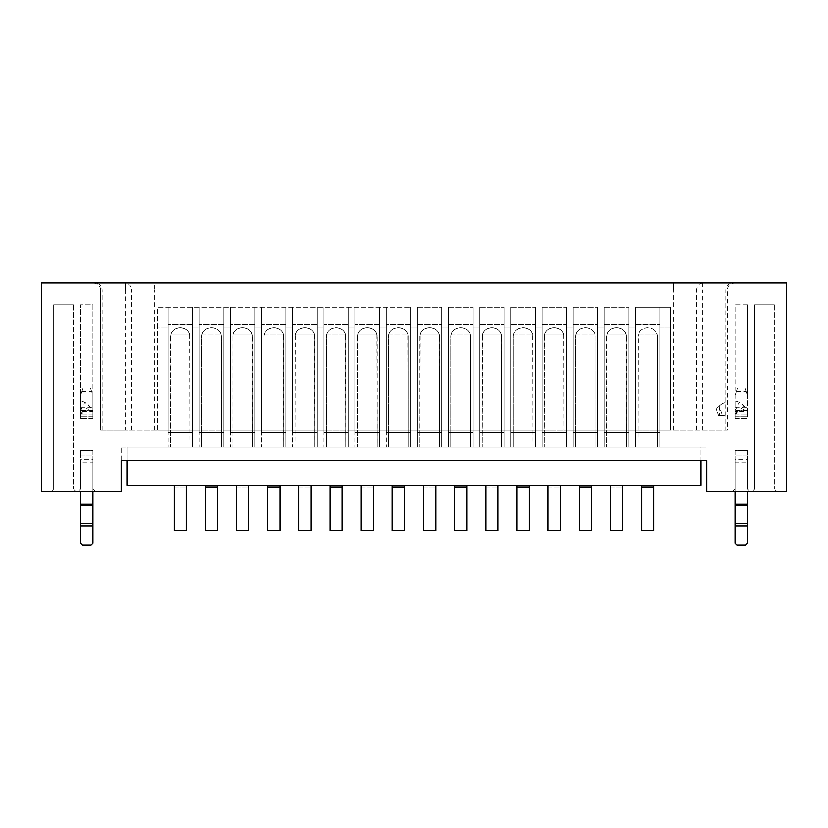 <?xml version="1.0" encoding="UTF-8"?>
<svg xmlns="http://www.w3.org/2000/svg" width="828" height="828" viewBox="0 0 828 828"><rect width="100%" height="100%" fill="white"/><g stroke="black" fill="none" stroke-linecap="round" stroke-linejoin="round"><path stroke-width="0.62" stroke-dasharray="4.14 3.1" d="M125.194 429.991L100.654 429.991L100.654 290.131L125.194 290.131L125.194 429.991L727.346 429.991L727.346 290.131C727.812 285.691 730.265 283.238 734.705 282.772M706.853 460.668L706.853 491.335L786.6 491.335L786.6 282.772L41.4 282.772L41.4 491.335L121.147 491.335L121.147 447.172L121.147 460.668L126.912 460.668L126.912 485.198L701.088 485.198L701.088 460.668L706.853 460.668L121.147 460.668M752.248 491.335L776.788 491.335L752.248 491.335L776.788 491.335L752.248 491.335L754.701 488.882L774.335 488.882L776.788 491.335L774.335 488.882L754.701 488.882L774.335 488.882L754.701 488.882L754.701 304.849L774.335 304.849L774.335 488.882L774.335 304.849L754.701 304.849L774.335 304.849L754.701 304.849L754.701 488.882L752.248 491.335M749.795 491.335L732.614 491.335L749.795 491.335L747.342 488.882L735.067 488.882L732.614 491.335L735.067 488.882L747.342 488.882L749.795 491.335M51.212 491.335L75.752 491.335L51.212 491.335L75.752 491.335L51.212 491.335L53.665 488.882L73.299 488.882L75.752 491.335L73.299 488.882L53.665 488.882L73.299 488.882L53.665 488.882L53.665 304.849L73.299 304.849L73.299 488.882L73.299 304.849L53.665 304.849L73.299 304.849L53.665 304.849L53.665 488.882L51.212 491.335M78.205 491.335L95.386 491.335L78.205 491.335L80.658 488.882L92.933 488.882L95.386 491.335L92.933 488.882L80.658 488.882L78.205 491.335M702.806 282.772L95.22 282.772L732.78 282.772L702.806 282.772L702.806 290.131L125.194 290.131M121.147 447.172L706.853 447.172L121.147 447.172M126.912 460.668L701.088 460.668L701.088 447.172L126.912 447.172L701.088 447.172L701.088 460.668L126.912 460.668L126.912 447.172L126.912 460.668L701.088 460.668M659.988 432.444L659.988 447.172L635.449 447.172L659.988 447.172L659.988 429.991L659.988 447.172L635.449 447.172L635.449 432.444L659.988 432.444L659.988 307.302L659.988 429.991L635.449 429.991L635.449 447.172L659.988 447.172L659.988 432.444L635.449 432.444L635.449 447.172L635.449 307.302L635.449 432.444L635.449 307.302L635.449 429.991L659.988 429.991L659.988 307.302L659.988 432.444M628.825 432.444L628.825 447.172L604.285 447.172L628.825 447.172L628.825 429.991L628.825 447.172L604.285 447.172L604.285 432.444L628.825 432.444L628.825 307.302L628.825 429.991L604.285 429.991L604.285 447.172L628.825 447.172L628.825 432.444L604.285 432.444L604.285 447.172L604.285 307.302L604.285 432.444L604.285 307.302L604.285 429.991L628.825 429.991L628.825 307.302L628.825 432.444M597.661 432.444L597.661 447.172L573.121 447.172L597.661 447.172L597.661 429.991L597.661 447.172L573.121 447.172L573.121 432.444L597.661 432.444L597.661 307.302L597.661 429.991L573.121 429.991L573.121 447.172L597.661 447.172L597.661 432.444L573.121 432.444L573.121 447.172L573.121 307.302L573.121 432.444L573.121 307.302L573.121 429.991L597.661 429.991L597.661 307.302L597.661 432.444M566.497 432.444L566.497 447.172L541.967 447.172L566.497 447.172L566.497 429.991L566.497 447.172L541.967 447.172L541.967 432.444L566.497 432.444L566.497 307.302L566.497 429.991L541.967 429.991L541.967 447.172L566.497 447.172L566.497 432.444L541.967 432.444L541.967 447.172L541.967 307.302L541.967 432.444L541.967 307.302L541.967 429.991L566.497 429.991L566.497 307.302L566.497 432.444M535.333 432.444L535.333 447.172L510.804 447.172L535.333 447.172L535.333 429.991L535.333 447.172L510.804 447.172L510.804 432.444L535.333 432.444L535.333 307.302L535.333 429.991L510.804 429.991L510.804 447.172L535.333 447.172L535.333 432.444L510.804 432.444L510.804 447.172L510.804 307.302L510.804 432.444L510.804 307.302L510.804 429.991L535.333 429.991L535.333 307.302L535.333 432.444M504.18 432.444L504.18 447.172L479.64 447.172L504.18 447.172L504.18 429.991L504.18 447.172L479.64 447.172L479.64 432.444L504.18 432.444L504.18 307.302L504.18 429.991L479.64 429.991L479.64 447.172L504.18 447.172L504.18 432.444L479.64 432.444L479.64 447.172L479.64 307.302L479.64 432.444L479.64 307.302L479.64 429.991L504.18 429.991L504.18 307.302L504.18 432.444M473.016 432.444L473.016 447.172L448.476 447.172L473.016 447.172L473.016 429.991L473.016 447.172L448.476 447.172L448.476 432.444L473.016 432.444L473.016 307.302L473.016 429.991L448.476 429.991L448.476 447.172L473.016 447.172L473.016 432.444L448.476 432.444L448.476 447.172L448.476 307.302L448.476 432.444L448.476 307.302L448.476 429.991L473.016 429.991L473.016 307.302L473.016 432.444M441.852 432.444L441.852 447.172L417.312 447.172L441.852 447.172L441.852 429.991L441.852 447.172L417.312 447.172L417.312 432.444L441.852 432.444L441.852 307.302L441.852 429.991L417.312 429.991L417.312 447.172L441.852 447.172L441.852 432.444L417.312 432.444L417.312 447.172L417.312 307.302L417.312 432.444L417.312 307.302L417.312 429.991L441.852 429.991L441.852 307.302L441.852 432.444M168.012 432.444L168.012 307.302L168.012 432.444L192.551 432.444L192.551 447.172L168.012 447.172L192.551 447.172L192.551 429.991L192.551 447.172L168.012 447.172L192.551 447.172L192.551 307.302L192.551 429.991L168.012 429.991L168.012 447.172L168.012 307.302L168.012 429.991L192.551 429.991L192.551 307.302L192.551 432.444L168.012 432.444M199.175 432.444L199.175 307.302L199.175 432.444L223.715 432.444L223.715 447.172L199.175 447.172L223.715 447.172L223.715 429.991L223.715 447.172L199.175 447.172L223.715 447.172L223.715 307.302L223.715 429.991L199.175 429.991L199.175 447.172L199.175 307.302L199.175 429.991L223.715 429.991L223.715 307.302L223.715 432.444L199.175 432.444M230.339 432.444L230.339 307.302L230.339 432.444L254.879 432.444L254.879 447.172L230.339 447.172L254.879 447.172L254.879 429.991L254.879 447.172L230.339 447.172L254.879 447.172L254.879 307.302L254.879 429.991L230.339 429.991L230.339 447.172L230.339 307.302L230.339 429.991L254.879 429.991L254.879 307.302L254.879 432.444L230.339 432.444M261.503 432.444L261.503 307.302L261.503 432.444L286.033 432.444L286.033 447.172L261.503 447.172L286.033 447.172L286.033 429.991L286.033 447.172L261.503 447.172L286.033 447.172L286.033 307.302L286.033 429.991L261.503 429.991L261.503 447.172L261.503 307.302L261.503 429.991L286.033 429.991L286.033 307.302L286.033 432.444L261.503 432.444M292.667 432.444L292.667 307.302L292.667 432.444L317.196 432.444L317.196 447.172L292.667 447.172L317.196 447.172L317.196 429.991L317.196 447.172L292.667 447.172L317.196 447.172L317.196 307.302L317.196 429.991L292.667 429.991L292.667 447.172L292.667 307.302L292.667 429.991L317.196 429.991L317.196 307.302L317.196 432.444L292.667 432.444M323.82 432.444L323.82 307.302L323.82 432.444L348.36 432.444L348.36 447.172L323.82 447.172L348.36 447.172L348.36 429.991L348.36 447.172L323.82 447.172L348.36 447.172L348.36 307.302L348.36 429.991L323.82 429.991L323.82 447.172L323.82 307.302L323.82 429.991L348.36 429.991L348.36 307.302L348.36 432.444L323.82 432.444M354.984 432.444L354.984 307.302L354.984 432.444L379.524 432.444L379.524 447.172L354.984 447.172L379.524 447.172L379.524 429.991L379.524 447.172L354.984 447.172L379.524 447.172L379.524 307.302L379.524 429.991L354.984 429.991L354.984 447.172L354.984 307.302L354.984 429.991L379.524 429.991L379.524 307.302L379.524 432.444L354.984 432.444M386.148 432.444L386.148 307.302L386.148 432.444L410.688 432.444L410.688 447.172L386.148 447.172L410.688 447.172L410.688 429.991L410.688 447.172L386.148 447.172L410.688 447.172L410.688 307.302L410.688 429.991L386.148 429.991L386.148 447.172L386.148 307.302L386.148 429.991L410.688 429.991L410.688 307.302L410.688 432.444L386.148 432.444M102.134 429.991L102.134 290.131L100.654 290.131L100.654 429.991L725.866 429.991L725.866 290.131C726.27 285.66 728.578 283.207 732.78 282.772M657.535 337.244L657.535 447.172L637.902 447.172L657.535 447.172L637.902 447.172L657.535 447.172L657.535 337.244C658.136 324.576 637.301 324.576 637.902 337.244L637.902 447.172L638.212 334.791L657.225 334.791L657.535 337.244C658.136 324.576 637.301 324.576 637.902 337.244L638.212 334.791C640.106 325.187 655.331 325.187 657.225 334.791C655.331 325.187 640.106 325.187 638.212 334.791L657.225 334.791L657.535 447.172L657.535 337.244M635.449 324.483L659.988 324.483L635.449 324.483M659.988 326.936L670.411 326.936L670.411 429.991L659.988 429.991L670.411 429.991L670.411 326.936L659.988 326.936M635.449 429.991L628.825 429.991L635.449 429.991M604.285 429.991L597.661 429.991L604.285 429.991M573.121 429.991L566.497 429.991L573.121 429.991M541.967 429.991L535.333 429.991L541.967 429.991M510.804 429.991L504.18 429.991L510.804 429.991M479.64 429.991L473.016 429.991L479.64 429.991M448.476 429.991L441.852 429.991L448.476 429.991M417.312 429.991L410.688 429.991L417.312 429.991M386.148 429.991L379.524 429.991L386.148 429.991M354.984 429.991L348.36 429.991L354.984 429.991M323.82 429.991L317.196 429.991L323.82 429.991M292.667 429.991L286.033 429.991L292.667 429.991M261.503 429.991L254.879 429.991L261.503 429.991M230.339 429.991L223.715 429.991L230.339 429.991M199.175 429.991L192.551 429.991L199.175 429.991M168.012 429.991L157.589 429.991L168.012 429.991M635.449 307.302L670.411 307.302L670.411 326.936L670.411 307.302L635.449 307.302M628.825 326.936L635.449 326.936L628.825 326.936M626.372 337.244L626.372 447.172L606.738 447.172L626.372 447.172L606.738 447.172L626.372 447.172L626.061 334.791L607.048 334.791L606.738 337.244C606.137 324.576 626.982 324.576 626.372 337.244C626.982 324.576 606.137 324.576 606.738 337.244L606.738 447.172L607.048 334.791C608.942 325.187 624.167 325.187 626.061 334.791L626.372 337.244M604.285 324.483L628.825 324.483L604.285 324.483M604.285 307.302L628.825 307.302L604.285 307.302M597.661 326.936L604.285 326.936L597.661 326.936M595.208 337.244L595.208 447.172L575.574 447.172L595.208 447.172L575.574 447.172L595.208 447.172L595.208 337.244C595.818 324.576 574.974 324.576 575.574 337.244L575.574 447.172L575.574 337.244C574.974 324.576 595.818 324.576 595.208 337.244L595.208 447.172L594.897 334.791L575.895 334.791C577.778 325.187 593.003 325.187 594.897 334.791L595.208 337.244M573.121 324.483L597.661 324.483L573.121 324.483M573.121 307.302L597.661 307.302L573.121 307.302M566.497 326.936L573.121 326.936L566.497 326.936M564.044 337.244L564.044 447.172L544.42 447.172L564.044 447.172L544.42 447.172L564.044 447.172L563.733 334.791L544.731 334.791L544.42 337.244C543.81 324.576 564.655 324.576 564.044 337.244C564.655 324.576 543.81 324.576 544.42 337.244L544.42 447.172L544.731 334.791C546.625 325.187 561.839 325.187 563.733 334.791L564.044 337.244M541.967 324.483L566.497 324.483L541.967 324.483M541.967 307.302L566.497 307.302L541.967 307.302M535.333 326.936L541.967 326.936L535.333 326.936M532.88 337.244L532.88 447.172L513.256 447.172L532.88 447.172L513.256 447.172L532.88 447.172L532.88 337.244C533.491 324.576 512.646 324.576 513.256 337.244L513.256 447.172L513.256 337.244C512.646 324.576 533.491 324.576 532.88 337.244L532.88 447.172L532.57 334.791L513.567 334.791C515.461 325.187 530.676 325.187 532.57 334.791L532.88 337.244M510.804 324.483L535.333 324.483L510.804 324.483M510.804 307.302L535.333 307.302L510.804 307.302M504.18 326.936L510.804 326.936L504.18 326.936M501.716 337.244L501.716 447.172L482.093 447.172L501.716 447.172L482.093 447.172L501.716 447.172L501.406 334.791L482.403 334.791L482.093 337.244C481.482 324.576 502.327 324.576 501.716 337.244C502.327 324.576 481.482 324.576 482.093 337.244L482.093 447.172L482.403 334.791C484.297 325.187 499.512 325.187 501.406 334.791L501.716 337.244M479.64 324.483L504.18 324.483L479.64 324.483M479.64 307.302L504.18 307.302L479.64 307.302M473.016 326.936L479.64 326.936L473.016 326.936M470.563 337.244L470.563 447.172L450.929 447.172L470.563 447.172L450.929 447.172L470.563 447.172L470.563 337.244C471.163 324.576 450.318 324.576 450.929 337.244L450.929 447.172L450.929 337.244C450.318 324.576 471.163 324.576 470.563 337.244L470.563 447.172L470.242 334.791L451.239 334.791C453.133 325.187 468.358 325.187 470.242 334.791L470.563 337.244M448.476 324.483L473.016 324.483L448.476 324.483M448.476 307.302L473.016 307.302L448.476 307.302M441.852 326.936L448.476 326.936L441.852 326.936M439.399 337.244L439.399 447.172L419.765 447.172L439.399 447.172L419.765 447.172L439.399 447.172L439.088 334.791L420.075 334.791L419.765 337.244C419.154 324.576 439.999 324.576 439.399 337.244C439.999 324.576 419.154 324.576 419.765 337.244L419.765 447.172L420.075 334.791C421.969 325.187 437.194 325.187 439.088 334.791L439.399 337.244M417.312 324.483L441.852 324.483L417.312 324.483M417.312 307.302L441.852 307.302L417.312 307.302M410.688 326.936L417.312 326.936L410.688 326.936M157.589 429.991L157.589 326.936L168.012 326.936L157.589 326.936L157.589 307.302L410.688 307.302L157.589 307.302L157.589 429.991M192.551 324.483L168.012 324.483L192.551 324.483M190.098 337.244L190.098 447.172L170.464 447.172L190.098 447.172L170.464 447.172L190.098 447.172L189.788 334.791L170.775 334.791L170.464 337.244C169.864 324.576 190.699 324.576 190.098 337.244C190.699 324.576 169.864 324.576 170.464 337.244L170.464 447.172L170.775 334.791C172.669 325.187 187.894 325.187 189.788 334.791L190.098 337.244M192.551 326.936L199.175 326.936L192.551 326.936M223.715 324.483L199.175 324.483L223.715 324.483M221.262 337.244L221.262 447.172L201.628 447.172L221.262 447.172L201.628 447.172L221.262 447.172L221.262 337.244C221.863 324.576 201.018 324.576 201.628 337.244L201.628 447.172L201.628 337.244C201.018 324.576 221.863 324.576 221.262 337.244L221.262 447.172L220.952 334.791L201.939 334.791C203.833 325.187 219.058 325.187 220.952 334.791L221.262 337.244M223.715 326.936L230.339 326.936L223.715 326.936M254.879 324.483L230.339 324.483L254.879 324.483M252.426 337.244L252.426 447.172L232.792 447.172L252.426 447.172L232.792 447.172L252.426 447.172L252.105 334.791L233.103 334.791L232.792 337.244C232.182 324.576 253.026 324.576 252.426 337.244C253.026 324.576 232.182 324.576 232.792 337.244L232.792 447.172L233.103 334.791C234.997 325.187 250.222 325.187 252.105 334.791L252.426 337.244M254.879 326.936L261.503 326.936L254.879 326.936M286.033 324.483L261.503 324.483L286.033 324.483M283.58 337.244L283.58 447.172L263.956 447.172L283.58 447.172L263.956 447.172L283.58 447.172L283.58 337.244C284.19 324.576 263.345 324.576 263.956 337.244L263.956 447.172L263.956 337.244C263.345 324.576 284.19 324.576 283.58 337.244L283.58 447.172L283.269 334.791L264.267 334.791C266.161 325.187 281.375 325.187 283.269 334.791L283.58 337.244M286.033 326.936L292.667 326.936L286.033 326.936M317.196 324.483L292.667 324.483L317.196 324.483M314.743 337.244L314.743 447.172L295.12 447.172L314.743 447.172L295.12 447.172L314.743 447.172L314.433 334.791L295.43 334.791L295.12 337.244C294.509 324.576 315.354 324.576 314.743 337.244C315.354 324.576 294.509 324.576 295.12 337.244L295.12 447.172L295.43 334.791C297.324 325.187 312.539 325.187 314.433 334.791L314.743 337.244M317.196 326.936L323.82 326.936L317.196 326.936M348.36 324.483L323.82 324.483L348.36 324.483M345.907 337.244L345.907 447.172L326.284 447.172L345.907 447.172L326.284 447.172L345.907 447.172L345.907 337.244C346.518 324.576 325.673 324.576 326.284 337.244L326.284 447.172L326.284 337.244C325.673 324.576 346.518 324.576 345.907 337.244L345.907 447.172L345.597 334.791L326.594 334.791C328.488 325.187 343.703 325.187 345.597 334.791L345.907 337.244M348.36 326.936L354.984 326.936L348.36 326.936M379.524 324.483L354.984 324.483L379.524 324.483M377.071 337.244L377.071 447.172L357.437 447.172L377.071 447.172L357.437 447.172L377.071 447.172L376.761 334.791L357.758 334.791L357.437 337.244C356.837 324.576 377.682 324.576 377.071 337.244C377.682 324.576 356.837 324.576 357.437 337.244L357.437 447.172L357.758 334.791C359.642 325.187 374.867 325.187 376.761 334.791L377.071 337.244M379.524 326.936L386.148 326.936L379.524 326.936M410.688 324.483L386.148 324.483L410.688 324.483M408.235 337.244L408.235 447.172L388.601 447.172L408.235 447.172L388.601 447.172L408.235 447.172L408.235 337.244C408.846 324.576 388.001 324.576 388.601 337.244L388.601 447.172L388.601 337.244C388.001 324.576 408.846 324.576 408.235 337.244L408.235 447.172L407.925 334.791L388.912 334.791C390.806 325.187 406.03 325.187 407.925 334.791L408.235 337.244M747.342 459.726L747.342 488.882L747.342 455.121L747.342 488.882L747.342 459.726L735.067 459.726L735.067 488.882L735.067 455.121L735.067 488.882L735.067 462.169L747.342 462.169M735.067 462.169L735.067 491.335M735.067 459.726L735.067 543.396L735.067 488.882L735.067 504.273L747.342 504.273L747.342 543.396L747.342 504.273M735.067 450.494L735.067 455.121L735.067 450.494L747.342 450.494L747.342 455.121L747.342 450.494L735.067 450.494M80.658 462.169L80.658 488.882L80.658 455.121L80.658 488.882L80.658 462.169L92.933 462.169L92.933 488.882L92.933 455.121L92.933 488.882L92.933 459.726L80.658 459.726M92.933 459.726L92.933 543.396L92.933 488.882L92.933 543.396L91.09 545.228L92.933 543.396L91.09 545.228L82.5 545.228L80.658 543.396L80.658 491.335M92.933 462.169L92.933 491.335M92.933 450.494L92.933 455.121L92.933 450.494L80.658 450.494L80.658 455.121L80.658 450.494L92.933 450.494M719.294 406.093L719.698 415.439L725.1 415.294L725.1 402.667L722.182 403.733L719.273 406.041M719.698 415.439L718.621 415.47L716.096 408.556L719.139 406.144L716.096 408.556L718.621 415.47L722.492 415.366L719.139 406.144L722.182 403.733L725.1 402.667M725.1 415.294L722.492 415.366M747.342 491.335L747.342 543.396L745.5 545.228L736.91 545.228L735.067 543.396L736.91 545.228L735.067 543.396L735.067 504.273M80.658 505.566L80.658 543.396L80.658 505.566L92.933 505.566M747.342 455.121L735.067 455.121L747.342 455.121M736.91 545.228L745.5 545.228L747.342 543.396L745.5 545.228L736.91 545.228M735.067 505.566L747.342 505.566M735.067 523.389L747.342 523.389M747.342 525.925L735.067 525.925M92.933 525.925L80.658 525.925M80.658 523.389L92.933 523.389M80.658 455.121L92.933 455.121L80.658 455.121M80.658 543.396L82.5 545.228L91.09 545.228L82.5 545.228L80.658 543.396M170.775 334.791L189.788 334.791C187.894 325.187 172.669 325.187 170.775 334.791M201.939 334.791L220.952 334.791C219.058 325.187 203.833 325.187 201.939 334.791M233.103 334.791L252.105 334.791C250.222 325.187 234.997 325.187 233.103 334.791M264.267 334.791L283.269 334.791C281.375 325.187 266.161 325.187 264.267 334.791M295.43 334.791L314.433 334.791C312.539 325.187 297.324 325.187 295.43 334.791M326.594 334.791L345.597 334.791C343.703 325.187 328.488 325.187 326.594 334.791M357.758 334.791L376.761 334.791C374.867 325.187 359.642 325.187 357.758 334.791M388.912 334.791L407.925 334.791C406.03 325.187 390.806 325.187 388.912 334.791M420.075 334.791L439.088 334.791C437.194 325.187 421.969 325.187 420.075 334.791M451.239 334.791L470.242 334.791C468.358 325.187 453.133 325.187 451.239 334.791M482.403 334.791L501.406 334.791C499.512 325.187 484.297 325.187 482.403 334.791M513.567 334.791L532.57 334.791C530.676 325.187 515.461 325.187 513.567 334.791M544.731 334.791L563.733 334.791C561.839 325.187 546.625 325.187 544.731 334.791M575.895 334.791L594.897 334.791C593.003 325.187 577.778 325.187 575.895 334.791M607.048 334.791L626.061 334.791C624.167 325.187 608.942 325.187 607.048 334.791M236.477 485.198L248.742 485.198L236.477 485.198L248.742 485.198L236.477 485.198L236.477 530.593L236.477 485.198L236.477 530.593L248.742 530.593L248.742 485.198M361.122 485.198L373.387 485.198L361.122 485.198L373.387 485.198L361.122 485.198L361.122 530.593L361.122 485.198L361.122 530.593L373.387 530.593L373.387 485.198M485.767 485.198L498.042 485.198L485.767 485.198L498.042 485.198L485.767 485.198L485.767 530.593L485.767 485.198L485.767 530.593L498.042 530.593L498.042 485.198M610.422 485.198L622.687 485.198L610.422 485.198L622.687 485.198L610.422 485.198L610.422 530.593L610.422 485.198L610.422 530.593L622.687 530.593L622.687 485.198M267.63 485.198L267.63 530.593L267.63 485.198L279.905 485.198L267.63 485.198L279.905 485.198L267.63 485.198L267.63 530.593L279.905 530.593L279.905 485.198M392.286 485.198L392.286 530.593L392.286 485.198L404.55 485.198L392.286 485.198L404.55 485.198L392.286 485.198L392.286 530.593L404.55 530.593L404.55 485.198M516.931 485.198L516.931 530.593L516.931 485.198L529.206 485.198L516.931 485.198L529.206 485.198L516.931 485.198L516.931 530.593L529.206 530.593L529.206 485.198M641.586 485.198L641.586 530.593L641.586 485.198L653.851 485.198L641.586 485.198L653.851 485.198L641.586 485.198L641.586 530.593L653.851 530.593L653.851 485.198M591.523 485.198L579.258 485.198L591.523 485.198L579.258 485.198L591.523 485.198L591.523 530.593L591.523 485.198L591.523 530.593L579.258 530.593L591.523 530.593L579.258 530.593L579.258 485.198M466.878 485.198L454.613 485.198L466.878 485.198L454.613 485.198L466.878 485.198L466.878 530.593L466.878 485.198L466.878 530.593L454.613 530.593L466.878 530.593L454.613 530.593L454.613 485.198M342.233 485.198L329.958 485.198L342.233 485.198L329.958 485.198L342.233 485.198L342.233 530.593L342.233 485.198L342.233 530.593L329.958 530.593L342.233 530.593L329.958 530.593L329.958 485.198M217.578 485.198L205.313 485.198L217.578 485.198L205.313 485.198L217.578 485.198L217.578 530.593L217.578 485.198L217.578 530.593L205.313 530.593L217.578 530.593L205.313 530.593L205.313 485.198M560.37 485.198L548.095 485.198L560.37 485.198L548.095 485.198L560.37 485.198L560.37 530.593L560.37 485.198L560.37 530.593L548.095 530.593L548.095 486.916L548.095 530.593L560.37 530.593L548.095 530.593L548.095 485.198M435.714 485.198L423.45 485.198L435.714 485.198L423.45 485.198L435.714 485.198L435.714 530.593L435.714 485.198L435.714 530.593L423.45 530.593L423.45 486.916L423.45 530.593L435.714 530.593L423.45 530.593L423.45 485.198M311.069 485.198L298.794 485.198L311.069 485.198L298.794 485.198L311.069 485.198L311.069 530.593L311.069 485.198L311.069 530.593L298.794 530.593L298.794 486.916L298.794 530.593L311.069 530.593L298.794 530.593L298.794 485.198M186.414 485.198L174.149 485.198L186.414 485.198L174.149 485.198L186.414 485.198L186.414 530.593L186.414 485.198L186.414 530.593L174.149 530.593L174.149 486.916L174.149 530.593L186.414 530.593L174.149 530.593L174.149 485.198M267.63 530.593L279.905 530.593L267.63 530.593M392.286 530.593L404.55 530.593L392.286 530.593M516.931 530.593L529.206 530.593L516.931 530.593M641.586 530.593L653.851 530.593L641.586 530.593M248.742 530.593L236.477 530.593L248.742 530.593M373.387 530.593L361.122 530.593L373.387 530.593M498.042 530.593L485.767 530.593L498.042 530.593M622.687 530.593L610.422 530.593L622.687 530.593M747.342 304.849L735.067 304.849L735.067 401.083A14.718 14.718 0 0 1 745.469 408.411L735.067 414.248L735.067 416.836L747.342 416.836L747.342 304.849L735.067 304.849L735.067 411.619L747.342 411.619L747.342 395.474L744.9 388.177L737.51 388.177L735.067 395.474L736.299 391.799L746.111 391.799L747.342 395.474L747.342 304.849M735.067 414.248L735.067 401.083A14.718 14.718 0 0 1 739.207 402.429L744.061 406.331L745.469 408.411M747.342 411.619L747.342 416.991L735.067 416.991L735.067 418.595L735.067 414.921L735.067 416.846M735.067 416.991L735.067 411.619M735.067 418.595L747.342 418.595L735.067 418.595M735.067 414.921L747.342 414.921L735.067 414.921M737.51 388.177L736.299 391.799M746.111 391.799L744.9 388.177M91.059 408.411L89.652 406.331L84.798 402.429A14.718 14.718 0 0 0 80.658 401.083A14.718 14.718 0 0 1 91.059 408.411L80.658 414.248L80.658 304.849L92.933 304.849L92.933 395.474L90.49 388.177L83.1 388.177L80.658 395.474L80.658 304.849L92.933 304.849L92.933 418.595L92.933 416.991L80.658 416.991L80.658 418.595L80.658 416.846L92.933 416.836M80.658 416.991L80.658 411.619L92.933 411.619L92.933 395.474L90.49 388.177M92.933 411.619L92.933 416.991M92.933 416.753L92.933 418.595L92.933 414.921L92.933 416.753L80.658 416.753L80.658 418.595L80.658 414.921L80.658 416.753L92.933 416.753M80.658 414.248L80.658 416.836M83.1 388.177L80.658 395.474L80.658 411.619M92.933 418.595L80.658 418.595L92.933 418.595M92.933 414.921L80.658 414.921L92.933 414.921M131.611 429.991L131.611 290.131L102.134 290.131C101.73 285.66 99.422 283.207 95.22 282.772M154.67 429.991L154.67 290.131L131.611 290.131C131.197 285.66 128.889 283.207 124.697 282.772M673.33 429.991L673.33 290.131L154.67 290.131L154.67 282.772M673.33 290.131L696.389 290.131C696.803 285.66 699.111 283.207 703.303 282.772M696.389 429.991L696.389 290.131L727.346 290.131M725.866 290.131L702.806 290.131L702.806 429.991M80.658 504.273L92.933 504.273M236.477 486.916L248.742 486.916L236.477 486.916M361.122 486.916L373.387 486.916L361.122 486.916M485.767 486.916L498.042 486.916L485.767 486.916M610.422 486.916L622.687 486.916L610.422 486.916M279.905 486.916L267.63 486.916M404.55 486.916L392.286 486.916M529.206 486.916L516.931 486.916M653.851 486.916L641.586 486.916M591.523 486.916L579.258 486.916M466.878 486.916L454.613 486.916M342.233 486.916L329.958 486.916M217.578 486.916L205.313 486.916M548.095 486.916L560.37 486.916L548.095 486.916M423.45 486.916L435.714 486.916L423.45 486.916M298.794 486.916L311.069 486.916L298.794 486.916M174.149 486.916L186.414 486.916L174.149 486.916M735.067 413.607L744.061 406.331M735.067 410.698L739.207 402.429M735.067 416.753L747.342 416.753L735.067 416.753M747.342 410.502L735.067 410.502M735.067 407.314L747.342 407.314M81.889 391.799L91.701 391.799M80.658 407.314L92.933 407.314M92.933 410.502L80.658 410.502M80.658 413.607L89.652 406.331M80.658 410.698L84.798 402.429M100.654 290.131C100.188 285.691 97.735 283.238 93.295 282.772"/><path stroke-width="1.24" d="M121.147 460.668L126.912 460.668L121.147 460.668L121.147 491.335L41.4 491.335L41.4 282.772L786.6 282.772L786.6 491.335L706.853 491.335L706.853 460.668L701.088 460.668L706.853 460.668M701.088 460.668L701.088 485.198L126.912 485.198L126.912 460.668M735.067 491.335L735.067 543.396L736.91 545.228L745.5 545.228L747.342 543.396L747.342 491.335M80.658 491.335L80.658 543.396L82.5 545.228L91.09 545.228L92.933 543.396L92.933 491.335M735.067 525.925L747.342 525.925M735.067 523.389L747.342 523.389M735.067 505.566L747.342 505.566M80.658 505.566L92.933 505.566M80.658 523.389L92.933 523.389M80.658 525.925L92.933 525.925M248.742 485.198L248.742 530.593L236.477 530.593L236.477 485.198M373.387 485.198L373.387 530.593L361.122 530.593L361.122 485.198M498.042 485.198L498.042 530.593L485.767 530.593L485.767 485.198M622.687 485.198L622.687 530.593L610.422 530.593L610.422 485.198M279.905 485.198L279.905 530.593L267.63 530.593L267.63 485.198M404.55 485.198L404.55 530.593L392.286 530.593L392.286 485.198M529.206 485.198L529.206 530.593L516.931 530.593L516.931 485.198M653.851 485.198L653.851 530.593L641.586 530.593L641.586 485.198M591.523 485.198L591.523 530.593L579.258 530.593L579.258 485.198M466.878 485.198L466.878 530.593L454.613 530.593L454.613 485.198M342.233 485.198L342.233 530.593L329.958 530.593L329.958 485.198M217.578 485.198L217.578 530.593L205.313 530.593L205.313 485.198M560.37 485.198L560.37 530.593L548.095 530.593L548.095 485.198M435.714 485.198L435.714 530.593L423.45 530.593L423.45 485.198M311.069 485.198L311.069 530.593L298.794 530.593L298.794 485.198M186.414 485.198L186.414 530.593L174.149 530.593L174.149 485.198M125.194 290.131L125.194 282.772M673.33 290.131L673.33 282.772M735.067 504.273L747.342 504.273M80.658 504.273L92.933 504.273M279.905 486.916L267.63 486.916M404.55 486.916L392.286 486.916M529.206 486.916L516.931 486.916M653.851 486.916L641.586 486.916M591.523 486.916L579.258 486.916M466.878 486.916L454.613 486.916M342.233 486.916L329.958 486.916M217.578 486.916L205.313 486.916"/></g></svg>
